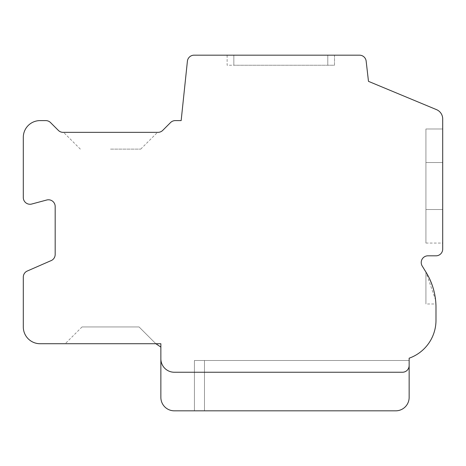 <?xml version="1.0" encoding="UTF-8"?>
<svg xmlns="http://www.w3.org/2000/svg" width="466" height="466" viewBox="0 0 466 466"><rect width="100%" height="100%" fill="white"/><g stroke="black" fill="none" stroke-linecap="round" stroke-linejoin="round"><path stroke-width="0.35" stroke-dasharray="2.33 1.75" d="M139.054 326.946L155.83 343.722L139.054 326.946L82.016 326.946L139.054 326.946L82.016 326.946L139.054 326.946L110.535 326.946L139.054 326.946L155.83 343.722L160.863 343.722L160.863 347.077L155.83 343.722L40.076 343.722A16.776 16.776 0 0 1 23.3 326.946L23.3 277.287A6.71 6.71 0 0 1 26.772 271.247L50.561 260.849A6.71 6.71 0 0 0 55.174 254.471L55.174 206.496A6.71 6.71 0 0 0 46.786 199.996L31.688 204.044A6.71 6.71 0 0 1 23.3 197.543L23.3 137.377A16.776 16.776 0 0 1 40.076 120.601L45.779 120.601A6.71 6.71 0 0 1 50.573 122.616L58.291 130.329A6.71 6.71 0 0 0 62.893 132.344L157.846 132.344A6.71 6.71 0 0 0 162.78 130.334L170.498 122.616A6.71 6.71 0 0 1 175.292 120.601L181.152 120.601L187.402 61.215A6.71 6.71 0 0 1 194.077 55.174L359.49 55.174A6.71 6.71 0 0 1 366.165 61.215L368.478 81.346L436.659 109.696A10.066 10.066 0 0 1 442.7 118.923L442.7 249.106A6.71 6.71 0 0 1 435.99 255.817L427.939 255.817A6.71 6.71 0 0 0 422.231 266.063L425.924 272.062L425.924 303.983L425.924 272.062C434.877 285.361 436.223 304.385 435.902 303.983C436.228 304.391 434.865 285.343 425.924 272.062C434.877 285.361 436.223 304.385 435.902 303.983C436.228 304.391 434.865 285.343 425.924 272.062L435.576 299.993M160.863 358.82A13.421 13.421 0 0 0 174.284 372.241L402.438 372.241A6.71 6.71 0 0 0 409.148 365.53M110.535 343.722L65.24 343.722L110.535 343.722M110.535 132.344L157.508 132.344L110.535 132.344M110.535 149.12L140.732 149.12L110.535 149.12M227.128 55.174L334.495 55.174L227.128 55.174L334.495 55.174L227.128 55.174L334.495 55.174L227.128 55.174L227.128 65.24L334.495 65.24L227.128 65.24L227.128 55.174M334.495 55.174L334.495 65.24L233.839 65.24L334.495 65.24L334.495 55.174M442.7 162.541L442.7 243.066L442.7 128.989L442.7 243.066L442.7 128.989L442.7 162.541L425.924 162.541L442.7 162.541L425.924 162.541L425.924 209.514L425.924 162.541L425.924 209.514L442.7 209.514L442.7 162.541L425.924 162.541L425.924 128.989L425.924 162.541L425.924 128.989L442.7 128.989L442.7 162.541L425.924 162.541L442.7 162.541M425.924 128.989L425.924 243.066L425.924 128.989L425.924 243.066L425.924 209.514L425.924 243.066L425.924 209.514L442.7 209.514L425.924 209.514L442.7 209.514L425.924 209.514L442.7 209.514L442.7 243.066L442.7 128.989L425.924 128.989L442.7 128.989M160.863 347.077L160.863 397.405A13.421 13.421 0 0 0 174.284 410.826L395.727 410.826A13.421 13.421 0 0 0 409.148 397.405L409.148 358.197A40.262 40.262 0 0 0 435.99 320.235L435.99 307.409A67.104 67.104 0 0 0 425.924 272.062L425.924 303.983L425.924 272.062L425.924 303.983L425.924 272.062L427.572 274.87M435.442 298.846L434.877 295.234M434.865 295.176L432.599 286.357L434.05 291.384M432.524 286.124L428.493 276.588L432.524 286.124M435.768 301.933L435.902 303.983L425.924 303.983M433.951 291.005L432.599 286.357M430.776 281.476L428.493 276.588M395.727 410.826A13.421 13.421 0 0 0 409.148 397.405A13.421 13.421 0 0 1 395.727 410.826A13.421 13.421 0 0 0 409.148 397.405A13.421 13.421 0 0 1 395.727 410.826A13.421 13.421 0 0 0 409.148 397.405L409.148 360.498L194.415 360.498L194.415 410.826L204.481 410.826L194.415 410.826L204.481 410.826L194.415 410.826L204.481 410.826L194.415 410.826L194.415 360.498L204.481 360.498L194.415 360.498L204.481 360.498L194.415 360.498L194.415 410.826L194.415 360.498L204.481 360.498L204.481 410.826L204.481 360.498L204.481 410.826L204.481 360.498L204.481 410.826L204.481 360.498L409.148 360.498L204.481 360.498L409.148 360.498L204.481 360.498L409.148 360.498L409.148 397.405A13.421 13.421 0 0 1 395.727 410.826L204.481 410.826M194.415 410.826L194.415 360.498L194.415 410.826M110.535 326.946L82.016 326.946L110.535 326.946M233.839 55.174L233.839 65.24L233.839 55.174M327.784 55.174L327.784 65.24L327.784 55.174M140.732 149.12L157.508 132.344M80.338 149.12L63.562 132.344M82.016 326.946L65.24 343.722M425.924 243.066L442.7 243.066"/><path stroke-width="0.7" d="M155.83 343.722L160.863 347.077M409.148 397.405L409.148 358.197A40.262 40.262 0 0 0 435.99 320.235L435.99 307.409A67.104 67.104 0 0 0 425.924 272.062L422.231 266.063A6.71 6.71 0 0 1 427.939 255.817L435.99 255.817A6.71 6.71 0 0 0 442.7 249.106L442.7 118.923A10.066 10.066 0 0 0 436.659 109.696L368.478 81.346L366.165 61.215A6.71 6.71 0 0 0 359.49 55.174L194.077 55.174A6.71 6.71 0 0 0 187.402 61.215L181.152 120.601L175.292 120.601A6.71 6.71 0 0 0 170.498 122.616L162.78 130.334A6.71 6.71 0 0 1 157.846 132.344L62.893 132.344A6.71 6.71 0 0 1 58.291 130.329L50.573 122.616A6.71 6.71 0 0 0 45.779 120.601L40.076 120.601A16.776 16.776 0 0 0 23.3 137.377L23.3 197.543A6.71 6.71 0 0 0 31.688 204.044L46.786 199.996A6.71 6.71 0 0 1 55.174 206.496L55.174 254.471A6.71 6.71 0 0 1 50.561 260.849L26.772 271.247A6.71 6.71 0 0 0 23.3 277.287L23.3 326.946A16.776 16.776 0 0 0 40.076 343.722L160.863 343.722L160.863 397.405A13.421 13.421 0 0 0 174.284 410.826L395.727 410.826A13.421 13.421 0 0 0 409.148 397.405M435.902 303.983L435.768 301.933M435.663 300.791L435.442 298.846M432.599 286.357L430.776 281.476M428.493 276.588L427.572 274.87M435.576 299.993L435.669 300.861M434.05 291.384L433.951 291.005M160.863 358.82A13.421 13.421 0 0 0 174.284 372.241L402.438 372.241A6.71 6.71 0 0 0 409.148 365.53M395.727 410.826L204.481 410.826"/></g></svg>
